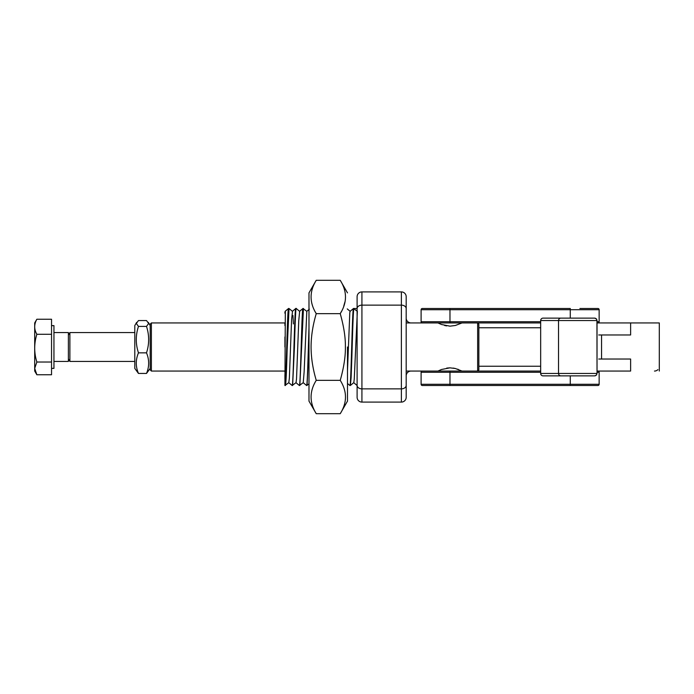 <?xml version="1.0" encoding="UTF-8"?>
<svg xmlns="http://www.w3.org/2000/svg" width="694" height="694" viewBox="0 0 694 694"><rect width="100%" height="100%" fill="white"/><g stroke="black" fill="none" stroke-linecap="round" stroke-linejoin="round"><path stroke-width="1.04" d="M68.385 335.167L69.886 332.565L69.886 361.435L134.792 361.435M53.95 361.435L68.385 361.435L68.385 332.565L53.95 332.565M51.538 325.633L53.95 325.633L53.95 368.367L51.538 368.367M36.851 374.76L51.538 374.76L51.538 319.24L36.851 319.24C33.997 324.263 33.997 329.277 36.851 334.282C33.997 343.539 33.997 352.786 36.851 362.034L34.7 368.393L36.851 374.76L34.7 371.056L34.7 322.944L36.851 319.24M51.538 362.034L36.851 362.034M51.538 334.282L36.851 334.282M597.031 371.056L630.23 371.056M540.661 371.056L422.308 371.056A1.206 1.206 0 0 0 421.102 372.262L421.102 384.294A1.206 1.206 0 0 0 422.308 385.5L597.942 385.5A1.206 1.206 0 0 0 599.148 384.294L599.148 372.262L597.031 372.262M597.942 371.056A1.206 1.206 0 0 1 599.148 372.262M598.74 334.968L630.62 334.968L630.62 322.944L597.031 322.944M630.62 371.056L630.62 359.032L598.74 359.032M596.328 375.168L597.031 373.467L597.031 320.533L596.328 318.832L594.628 318.13L543.055 318.13A2.403 2.394 90 0 0 540.661 320.533L540.661 373.467A2.403 2.394 90 0 0 543.055 375.87L594.628 375.87L596.328 375.168M659.3 371.056L659.3 322.944L630.62 322.944M540.661 321.738L421.102 321.738A1.206 1.206 0 0 0 422.308 322.944L540.661 322.944M462.004 322.944L455.385 325.477L449.972 326.163L441.471 324.497L437.949 322.944L449.972 322.944L449.972 309.706L599.148 309.706L599.148 321.738A1.206 1.206 0 0 1 597.942 322.944M601.559 334.968L601.559 359.032M437.949 371.056L441.471 369.503L449.972 367.837L455.385 368.523L462.004 371.056M449.972 367.837L446.754 368.089M458.482 369.503L457.563 369.173M455.004 368.436L453.199 368.089M444.568 325.477L446.632 325.894M449.972 326.163L455.385 325.477M596.233 318.832A2.403 2.403 -90 0 0 594.532 318.13A2.403 2.403 -90 0 1 596.935 320.533L597.031 320.533M596.233 375.168A2.403 2.403 90 0 1 594.532 375.87L594.532 375.87A2.403 2.403 90 0 0 596.935 373.467L540.661 373.467M478.851 324.141L477.646 322.944L477.646 371.056L478.851 369.859L478.851 324.141M406.19 301.578L406.19 318.13A4.815 4.815 0 0 0 407.595 321.53A4.815 4.815 0 0 1 406.19 318.13A4.815 4.815 0 0 0 411.004 322.944M406.19 385.37A4.815 3.487 180 0 1 401.375 388.866L401.375 402.095A4.815 4.815 0 0 0 406.19 397.289L406.19 296.711A4.815 4.815 0 0 0 401.375 291.905L361.921 291.905A4.815 4.815 0 0 0 357.106 296.711L357.106 397.289A4.815 4.815 0 0 0 361.921 402.095L361.921 291.905M406.415 374.404A4.815 4.815 0 0 0 406.19 375.87L406.19 392.422M421.102 321.738L421.102 309.706L449.972 309.706L449.972 308.5L422.308 308.5A1.206 1.206 0 0 0 421.102 309.706M440.352 385.5L449.972 385.5L440.352 385.5M657.895 369.65A4.815 4.815 0 0 1 654.485 371.056M579.898 308.5L597.942 308.5A1.206 1.206 0 0 1 599.148 309.706M411.004 371.056A4.815 4.815 0 0 0 406.19 375.87A4.815 4.815 0 0 1 407.595 372.47L408.011 372.123M422.308 308.5L437.949 308.5M570.277 318.13L570.277 308.5L449.972 308.5M357.106 392.422L357.106 385.5L353.706 382.672M349.889 385.5L350.366 385.5L351.112 377.675L351.858 357.436C352.561 334.031 353.272 307.607 353.975 308.5L357.106 308.5L357.106 301.578M357.106 311.12L353.498 308.5M347.486 370.874L349.793 312.812L350.097 311.337L353.498 308.509C352.292 306.132 351.095 387.877 349.889 385.491L347.486 383.496M350.366 385.5L353.827 382.576L354.261 378.993L357.349 311.32M347.486 347L347.486 401.097L347.486 347M315.371 312.092L316.238 313.653L340.233 313.653C343.825 326.353 345.543 337.466 345.386 347C345.543 356.534 343.825 367.647 340.233 380.347C347.226 391.468 347.226 402.581 340.233 413.693L316.238 413.693C309.368 402.572 309.368 391.459 316.238 380.347C312.812 368.74 311.094 357.618 311.077 347C311.094 336.382 312.812 325.26 316.238 313.653C309.368 302.532 309.368 291.411 316.238 280.307L340.233 280.307C347.226 291.428 347.226 302.541 340.233 313.653L341.379 311.571M343.721 306.228L344.857 302.159M316.238 380.347L340.233 380.347M316.238 280.307L308.986 292.868L308.986 401.132L316.238 413.693M303.183 382.663L306.583 385.491C307.381 386.81 308.188 351.754 308.986 327.759M295.965 382.663L299.366 385.491C300.563 387.877 301.769 306.123 302.974 308.509L299.574 311.337M288.747 382.663L292.148 385.491C293.345 387.868 294.551 306.123 295.757 308.509L292.356 311.337M292.495 311.485L291.593 319.526L289.355 378.213L288.808 382.663L284.93 385.5C286.128 387.868 287.333 306.132 288.539 308.509L285.139 311.328M284.922 385.031L285.329 311.667M292.937 315.423L293.38 323.898M292.148 385.5L296.026 382.663L296.52 378.985L298.75 320.706L299.652 311.354L296.286 308.544M299.366 385.5L303.243 382.663L304.128 371.932L306.817 311.328L302.974 308.5M308.986 383.895L306.583 385.5M284.922 325.547L284.922 322.944L151.387 322.944L150.19 324.141L150.19 369.859L151.387 371.056L284.922 371.056L284.922 371.949M284.922 374.751L284.922 378.863M284.922 312.1L284.922 313.246M284.922 336.989L284.922 347M285.408 385.5C285.971 383.73 286.535 372.201 287.09 350.921L289.016 308.5L288.531 308.5M289.016 308.5L292.417 311.337M292.625 385.5L294.412 347.59C295.08 323.916 295.774 306.401 296.234 308.5L295.757 308.5M299.843 385.5L303.452 308.5M151.387 371.056L151.387 322.944M136.64 322.38L134.792 325.59L134.792 368.41L138.47 373.45C135.556 366.588 135.556 359.726 138.47 352.856C135.556 344.042 135.556 335.228 138.47 326.397L136.319 323.473L138.47 320.55L146.503 320.55L148.655 323.473L146.503 326.397C149.366 335.219 149.366 344.042 146.503 352.856C149.366 359.726 149.366 366.588 146.503 373.45L150.19 368.41M146.503 373.45L138.47 373.45M146.503 352.856L138.47 352.856M138.47 326.397L146.503 326.397M422.308 371.056L406.19 371.056M437.949 322.944L406.19 322.944M307.06 385.5L308.986 342.975M540.661 372.262L449.972 372.262L449.972 371.056M570.277 375.87L570.277 384.294L449.972 384.294L449.972 372.262L421.102 372.262M570.277 385.5L570.277 384.294L599.148 384.294M597.031 373.467L596.935 320.533L540.661 320.533M560.917 375.87A2.403 2.394 90 0 1 558.523 373.467L558.523 320.533A2.403 2.394 -90 0 1 560.917 318.13M599.148 321.738L597.031 321.738M421.102 384.294L449.972 384.294L449.972 385.5M540.661 366.25L478.851 366.25M478.851 327.75L540.661 327.75M406.19 308.63A4.815 3.487 180 0 0 401.375 305.134L401.375 291.905M357.106 385.37A4.815 3.487 0 0 0 361.921 388.866L401.375 388.866L401.375 305.134L361.921 305.134A4.815 3.487 0 0 0 357.106 308.63M68.385 358.833L69.886 361.435M69.886 332.565L134.792 332.565M409.234 322.606L408.029 321.895M401.375 402.095L361.921 402.095M350.158 311.337L347.252 308.908M347.486 401.132L340.233 413.693M347.486 292.868L340.233 280.307M306.791 311.337L309.368 309.186M150.19 325.59L148.334 322.38"/></g></svg>
